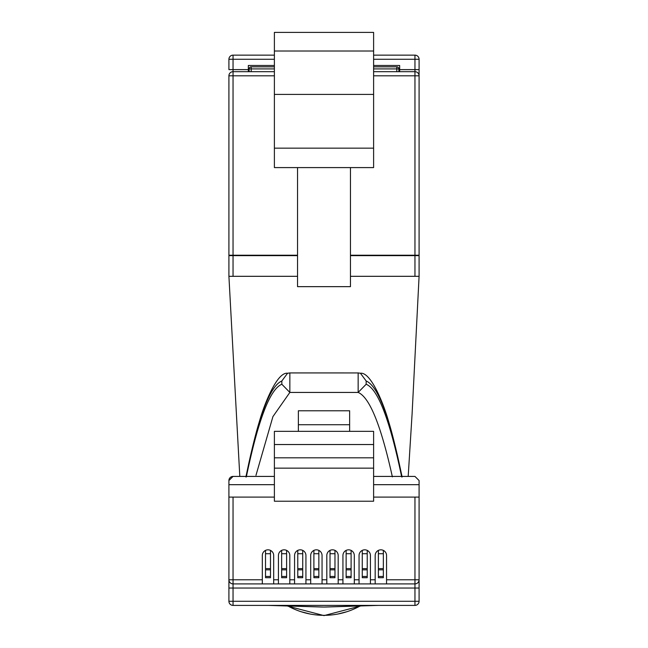 <?xml version="1.0" encoding="UTF-8"?>
<svg xmlns="http://www.w3.org/2000/svg" width="648" height="648" viewBox="0 0 648 648"><rect width="100%" height="100%" fill="white"/><g stroke="black" fill="none" stroke-linecap="round" stroke-linejoin="round"><path stroke-width="0.97" d="M274.388 59.276L233.045 59.276L233.045 55.137L274.388 55.137M373.613 55.137L414.955 55.137A4.131 4.131 0 0 1 419.086 59.276L419.086 75.808L419.086 69.611L399.654 69.611L399.654 65.472L373.613 65.472M373.613 71.677L414.955 71.677A4.131 4.131 0 0 1 419.086 75.808L419.086 255.644L414.955 255.644L414.955 75.808L373.613 75.808M274.388 75.808L233.045 75.808L233.045 255.644L297.537 255.644M350.463 255.644L414.955 255.644M233.045 255.644L228.914 255.644L228.914 75.808A4.131 4.131 0 0 1 233.045 71.677L274.388 71.677M399.654 71.677L399.654 69.611M297.537 286.651L350.463 286.651L350.463 167.589L297.537 167.589L297.537 286.651M297.537 167.589L274.388 167.589L274.388 32.4L373.613 32.4L373.613 167.589L350.463 167.589M228.914 75.808L233.045 75.808L233.045 69.611L228.914 69.611L228.914 59.276A4.131 4.131 0 0 1 233.045 55.137A4.131 4.131 0 0 0 228.914 59.276L233.045 59.276L233.045 69.611L248.346 69.611L248.346 71.677M274.388 148.157L373.613 148.157M274.388 94.414L373.613 94.414M274.388 65.472L248.346 65.472L248.346 69.611M355.217 608.456L360.199 605.929A74.415 74.415 0 0 1 287.89 605.977L292.783 608.456M310.092 614.012L301.231 611.753M297.537 276.315L228.914 276.315L239.809 476.418M350.463 255.231L419.086 255.231L419.086 276.315L350.463 276.315M346.769 611.753L337.908 614.012M297.537 255.231L228.914 255.231L228.914 276.315M274.388 68.907L251.197 68.907L251.197 66.841L274.388 66.841M373.613 66.841L396.803 66.841A2.066 2.066 0 0 1 398.868 68.907L398.868 71.677L398.868 68.907A2.066 2.066 0 0 0 396.803 66.841L396.803 68.907L373.613 68.907M249.132 71.677L249.132 68.907L249.132 71.677M251.197 66.841A2.066 2.066 0 0 0 249.132 68.907A2.066 2.066 0 0 1 251.197 66.841M419.086 497.089L419.086 579.774A4.131 4.131 0 0 1 414.955 583.905L386.548 583.905L414.955 583.905L414.955 588.036L233.045 588.036L233.045 601.271L414.955 601.271L414.955 588.036L419.086 588.036L419.086 579.774L414.955 579.774L414.955 497.089L419.086 497.089L419.086 484.68L373.613 484.68M274.388 497.089L233.045 497.089L233.045 579.774L228.914 579.774L228.914 588.036L233.045 588.036L233.045 583.905L262.319 583.905L233.045 583.905A4.131 4.131 0 0 1 228.914 579.774L228.914 601.271A4.131 4.131 0 0 0 233.045 605.402L233.045 601.271L228.914 601.271M246.321 476.936C258.139 419.977 269.973 389.084 281.839 384.248L281.831 381C269.835 386.022 257.872 418.017 245.94 476.969M402.06 476.969C390.128 418.017 378.165 386.022 366.169 381L366.161 384.248C378.027 389.084 389.861 419.977 401.679 476.936M392.372 476.847C380.984 425.347 369.571 397.208 358.15 392.437L289.85 392.437L272.921 416.607L255.976 475.324M366.169 381L360.434 373.256L358.15 372.932L289.859 372.924L287.566 373.256L281.831 381M287.566 373.248L289.859 372.924L289.85 392.437L281.839 384.248M366.161 384.248L358.15 392.437L358.15 372.932L289.85 372.932M377.889 605.402L324.032 607.055M268.799 605.402L324 607.055M383.349 553.724L378.383 553.724L378.383 568.612L383.349 568.612L383.349 550.387A5.686 5.686 0 0 1 386.548 555.506L386.548 583.905L305.937 583.905L305.937 555.506A5.686 5.686 0 0 0 302.729 550.387L302.729 553.724L297.772 553.724L297.772 577.7L302.729 577.7L302.729 576.469L297.772 576.469M302.729 553.724L302.729 568.612L297.772 568.612M302.729 568.612L302.729 576.469M305.937 555.506A5.686 5.686 0 0 0 300.251 549.82A5.686 5.686 0 0 0 294.565 555.506A5.686 5.686 0 0 1 297.772 550.387L297.772 553.724M378.383 553.724L378.383 550.387A5.686 5.686 0 0 0 375.184 555.506L375.184 583.905L370.429 583.905L370.429 555.506A5.686 5.686 0 0 0 367.222 550.387L367.222 553.724L362.264 553.724L362.264 550.387A5.686 5.686 0 0 0 359.057 555.506L359.057 583.905L354.302 583.905L354.302 555.506A5.686 5.686 0 0 0 351.103 550.387L351.103 553.724L346.137 553.724L346.137 550.387A5.686 5.686 0 0 0 342.938 555.506L342.938 583.905L338.183 583.905L338.183 555.506A5.686 5.686 0 0 0 334.976 550.387L334.976 553.724L330.018 553.724L330.018 550.387A5.686 5.686 0 0 0 326.811 555.506L326.811 583.905L322.056 583.905L322.056 555.506A5.686 5.686 0 0 0 318.856 550.387L318.856 553.724L313.891 553.724L313.891 550.387A5.686 5.686 0 0 0 310.692 555.506L310.692 583.905L289.81 583.905L289.81 555.506A5.686 5.686 0 0 0 286.602 550.387L286.602 553.724L281.645 553.724L281.645 577.7L286.602 577.7L286.602 576.469L281.645 576.469M286.602 553.724L286.602 568.612L281.645 568.612M286.602 568.612L286.602 576.469M289.81 555.506A5.686 5.686 0 0 0 284.124 549.82A5.686 5.686 0 0 0 278.438 555.506A5.686 5.686 0 0 1 281.645 550.387L281.645 553.724M294.565 555.506L294.565 583.905L273.683 583.905L273.683 555.506A5.686 5.686 0 0 0 270.483 550.387L270.483 553.724L265.518 553.724L265.518 577.7L270.483 577.7L270.483 576.469L265.518 576.469M270.483 553.724L270.483 568.612L265.518 568.612M270.483 568.612L270.483 576.469M273.683 555.506A5.686 5.686 0 0 0 268.005 549.82A5.686 5.686 0 0 0 262.319 555.506A5.686 5.686 0 0 1 265.518 550.387L265.518 553.724M383.349 568.612L383.349 577.7L378.383 577.7L378.383 568.612M346.137 553.724L346.137 577.7L351.103 577.7L351.103 576.469L346.137 576.469M351.103 553.724L351.103 568.612L346.137 568.612M351.103 568.612L351.103 576.469M330.018 553.724L330.018 577.7L334.976 577.7L334.976 576.469L330.018 576.469M334.976 553.724L334.976 568.612L330.018 568.612M334.976 568.612L334.976 576.469M419.086 588.036L419.086 601.271L414.955 601.271L414.955 605.402L233.045 605.402M278.438 555.506L278.438 583.905L262.319 583.905L262.319 555.506M274.388 457.812L274.388 431.349L373.613 431.349L373.613 501.22L274.388 501.22L274.388 457.812L373.613 457.812M298.372 431.349L298.372 424.724L349.628 424.724L349.628 410.775L298.372 410.775L298.372 424.724M349.628 431.349L349.628 424.724M322.056 555.506A5.686 5.686 0 0 0 316.37 549.82A5.686 5.686 0 0 0 310.692 555.506M338.183 555.506A5.686 5.686 0 0 0 332.497 549.82A5.686 5.686 0 0 0 326.811 555.506M354.302 555.506A5.686 5.686 0 0 0 348.616 549.82A5.686 5.686 0 0 0 342.938 555.506M370.429 555.506A5.686 5.686 0 0 0 364.743 549.82A5.686 5.686 0 0 0 359.057 555.506M386.548 555.506A5.686 5.686 0 0 0 380.87 549.82A5.686 5.686 0 0 0 375.184 555.506M373.613 497.089L414.955 497.089M373.613 476.418L414.955 476.418L419.086 480.549L419.086 484.68M274.388 484.68L228.914 484.68L228.914 480.549L233.045 476.418L274.388 476.418M228.914 484.68L228.914 497.089L233.045 497.089M228.914 497.089L228.914 588.036M414.955 605.402A4.131 4.131 0 0 0 419.086 601.271M233.045 476.418A4.131 4.131 0 0 0 228.914 480.549M228.914 579.774A4.131 4.131 0 0 0 233.045 583.905L233.045 579.774L262.319 579.774M274.388 444.536L373.613 444.536M362.264 553.724L362.264 577.7L367.222 577.7L367.222 576.469L362.264 576.469M367.222 553.724L367.222 568.612L362.264 568.612M367.222 568.612L367.222 576.469M313.891 553.724L313.891 577.7L318.856 577.7L318.856 576.469L313.891 576.469M318.856 553.724L318.856 568.612L313.891 568.612M318.856 568.612L318.856 576.469M419.086 75.808L414.955 75.808L414.955 59.276L373.613 59.276M274.388 51.006L373.613 51.006M414.955 55.137L414.955 59.276L419.086 59.276M360.199 605.929A74.415 74.415 0 0 1 324 615.325M233.045 255.231L233.045 276.315M414.955 255.231L414.955 276.315M396.803 71.677L396.803 68.907L398.868 68.907M249.132 68.907L251.197 68.907L251.197 71.677M302.729 569.843L297.772 569.843M286.602 569.843L281.645 569.843M270.483 569.843L265.518 569.843M383.349 569.843L378.383 569.843M383.349 576.469L378.383 576.469M351.103 569.843L346.137 569.843M334.976 569.843L330.018 569.843M273.683 579.774L278.438 579.774M289.81 579.774L294.565 579.774M305.937 579.774L310.692 579.774M322.056 579.774L326.811 579.774M338.183 579.774L342.938 579.774M354.302 579.774L359.057 579.774M370.429 579.774L375.184 579.774M386.548 579.774L414.955 579.774L414.955 583.905M373.613 468.148L274.388 468.148M367.222 569.843L362.264 569.843M318.856 569.843L313.891 569.843M360.944 605.904L324 615.6L287.137 605.953M408.191 476.418L412.079 414.104L419.086 276.315M245.884 476.977C251.165 452.004 255.636 433.65 259.281 421.897C264.133 404.401 277.02 371.782 287.582 373.248M402.116 476.977C396.835 452.004 392.364 433.642 388.719 421.897C383.867 404.401 370.98 371.782 360.418 373.248M360.434 373.248L358.142 372.924M325.385 607.038L378.116 605.402M268.345 605.402L322.38 607.038"/></g></svg>
